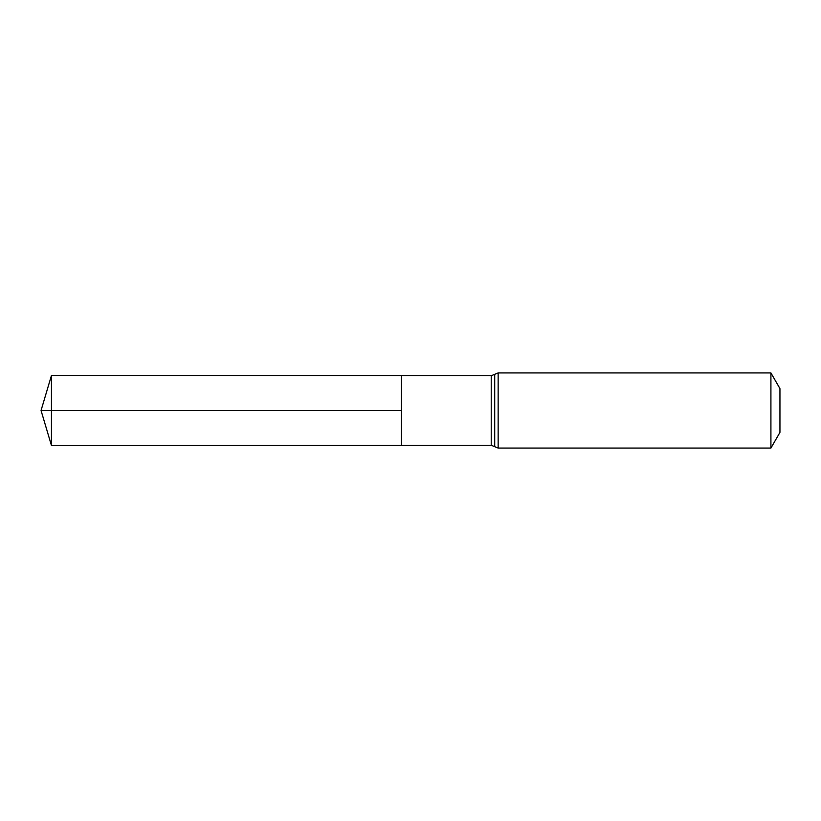 <?xml version="1.0" encoding="UTF-8"?>
<svg xmlns="http://www.w3.org/2000/svg" width="821" height="821" viewBox="0 0 821 821"><rect width="100%" height="100%" fill="white"/><g stroke="black" fill="none" stroke-linecap="round" stroke-linejoin="round"><path stroke-width="1.23" d="M401.479 410.5L401.479 375.649L51.477 375.433L51.477 445.567L401.479 445.351L401.479 375.649L491.235 375.71L491.235 445.29L401.479 445.351L401.479 410.5M770.909 372.929L770.909 448.071L779.95 432.421L779.95 388.579L770.909 372.929L498.162 372.929L491.235 375.71M51.477 445.567L41.05 410.5L401.479 410.5L51.477 410.5M770.909 448.071L498.162 448.071L498.162 372.929M498.162 448.071L494.704 446.686L494.704 374.314M494.704 446.686L491.235 445.29M41.05 410.5L51.477 375.433"/></g></svg>

